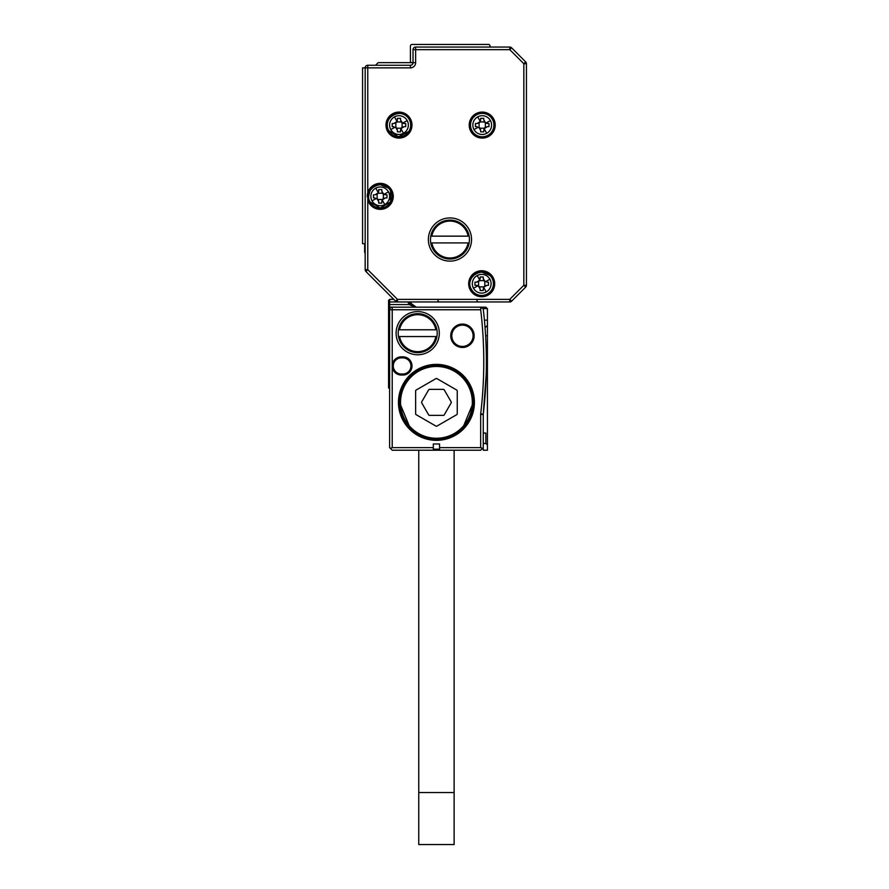<?xml version="1.0" encoding="UTF-8"?>
<svg xmlns="http://www.w3.org/2000/svg" width="889" height="889" viewBox="0 0 889 889"><rect width="100%" height="100%" fill="white"/><g stroke="black" fill="none" stroke-linecap="round" stroke-linejoin="round"><path stroke-width="1.33" d="M375.569 65.264L378.169 62.652L413.029 62.652L413.029 49.651A2.6 2.6 0 0 1 415.63 47.05L509.753 47.05A2.6 2.6 0 0 1 511.586 47.817L525.677 61.897A2.6 2.6 0 0 1 526.432 63.73L526.432 285.28A2.6 2.6 0 0 1 525.677 287.114L511.586 301.193A2.6 2.6 0 0 1 509.753 301.96L397.461 301.96A2.6 2.6 0 0 1 395.616 301.193L365.924 271.512A2.6 2.6 0 0 1 365.168 269.667L365.168 67.864A2.6 2.6 0 0 1 367.768 65.264L410.429 65.264L410.429 67.864A5.201 5.201 0 0 0 415.63 62.652L415.63 49.651L509.753 49.651L511.586 47.817L525.677 61.897A2.6 2.6 0 0 1 526.432 63.73L523.832 63.73L523.832 285.28L509.753 299.36L397.461 299.36L367.768 269.667L367.768 199.992A13.002 13.002 0 0 0 392.849 199.569A13.002 13.002 0 0 0 380.248 183.345A13.002 13.002 0 0 0 367.768 192.713L367.768 199.992M365.168 243.697L362.568 243.697L362.568 67.864L365.168 67.864A2.6 2.6 0 0 1 367.768 65.264L367.768 67.864L410.429 67.864M509.753 301.96A2.6 2.6 0 0 0 510.742 301.76A2.6 2.6 0 0 1 509.753 301.96L509.753 299.36L511.586 301.193A2.6 2.6 0 0 1 510.742 301.76A2.6 2.6 0 0 0 511.586 301.193L525.677 287.114L523.832 285.28L526.432 285.28A2.6 2.6 0 0 1 525.677 287.114A2.6 2.6 0 0 0 526.432 285.28M391.327 299.36L393.282 298.871L365.924 271.512A2.6 2.6 0 0 1 365.168 269.667L367.768 269.667L365.924 271.512M490.017 47.05L490.017 46.006A1.556 1.556 0 0 0 488.461 44.45L411.985 44.45A1.556 1.556 0 0 0 410.429 46.006L410.429 61.097A1.556 1.556 0 0 0 411.985 62.652M365.168 243.953A1.3 1.3 0 0 0 364.646 244.997L364.646 252.02A1.556 1.556 0 0 0 365.168 253.176M405.217 113.67A13.002 13.002 0 0 0 387.571 118.848A13.002 13.002 0 0 0 392.749 136.495A13.002 13.002 0 0 0 410.396 131.316A13.002 13.002 0 0 0 405.217 113.67M449.967 261.122A21.592 21.592 0 0 0 471.548 239.53A21.592 21.592 0 0 0 449.967 217.938A21.592 21.592 0 0 0 428.376 239.53A21.592 21.592 0 0 0 449.967 261.122M475.982 136.495A13.002 13.002 0 0 0 493.628 131.316A13.002 13.002 0 0 0 488.45 113.67A13.002 13.002 0 0 0 470.803 118.848A13.002 13.002 0 0 0 475.982 136.495M475.459 295.17A13.002 13.002 0 0 0 493.106 289.992A13.002 13.002 0 0 0 487.928 272.334A13.002 13.002 0 0 0 470.281 277.512A13.002 13.002 0 0 0 475.459 295.17A13.002 13.002 0 0 0 493.106 289.992A13.002 13.002 0 0 0 487.928 272.334C480.638 269.234 474.759 270.945 470.292 277.501L470.292 281.102A11.701 11.701 0 0 1 491.973 278.135C485.361 264.544 463.558 276.457 471.426 289.358A11.701 11.701 0 0 0 487.305 294.026A11.701 11.701 0 0 0 491.973 278.135C485.361 264.544 463.558 276.457 471.426 289.358A11.701 11.701 0 0 0 487.305 294.026A11.701 11.701 0 0 0 491.973 278.135M367.257 196.769A13.002 13.002 0 0 1 367.768 192.713L367.768 67.864L365.168 67.864M439.555 301.96A1.556 1.556 0 0 1 437.999 300.404M478.571 301.96A1.556 1.556 0 0 1 477.015 300.404M413.029 62.652A2.6 2.6 0 0 1 410.429 65.264A2.6 2.6 0 0 0 413.029 62.652L415.63 62.652M386.493 184.945A13.002 13.002 0 0 1 380.248 209.36M374.669 186.068A11.701 11.701 0 0 1 390.527 190.746A11.701 11.701 0 0 1 385.859 206.626A11.701 11.701 0 0 1 369.98 201.97A11.701 11.701 0 0 1 374.613 186.101M509.753 47.05A2.6 2.6 0 0 1 511.586 47.817A2.6 2.6 0 0 0 509.753 47.05L509.753 49.651L523.832 63.73L525.677 61.897A2.6 2.6 0 0 1 526.432 63.73M388.704 130.694A11.701 11.701 0 0 1 393.371 114.814A11.701 11.701 0 0 1 409.251 119.47A11.701 11.701 0 0 1 404.595 135.361A11.701 11.701 0 0 1 388.704 130.694A11.701 11.701 0 0 0 404.595 135.361A11.701 11.701 0 0 0 409.251 119.47C402.639 105.88 380.836 117.793 388.704 130.694A11.701 11.701 0 0 0 404.595 135.361A11.701 11.701 0 0 0 409.251 119.47C402.639 105.88 380.836 117.793 388.704 130.694L398.494 136.773L408.751 131.539L398.494 136.773L388.715 130.694M471.948 130.694A11.701 11.701 0 0 1 476.604 114.814A11.701 11.701 0 0 1 492.484 119.47A11.701 11.701 0 0 1 487.828 135.361A11.701 11.701 0 0 1 471.948 130.694A11.701 11.701 0 0 0 487.828 135.361A11.701 11.701 0 0 0 492.484 119.47A11.701 11.701 0 0 0 476.604 114.814A11.701 11.701 0 0 0 471.948 130.694A11.701 11.701 0 0 0 487.828 135.361A11.701 11.701 0 0 0 492.484 119.47A11.701 11.701 0 0 0 476.604 114.814A11.701 11.701 0 0 0 471.948 130.694M469.748 287.325L469.581 288.481M390.527 201.97L380.248 208.059L369.98 201.97A11.701 11.701 0 0 0 385.859 206.626A11.701 11.701 0 0 0 390.527 190.746L390.527 201.97L380.248 208.059L369.98 201.97A11.701 11.701 0 0 0 385.859 206.626A11.701 11.701 0 0 0 390.527 190.746C383.915 177.144 362.112 189.057 369.98 201.97C362.112 189.057 383.915 177.144 390.527 190.746L390.527 201.97M368.546 196.358L369.98 190.746L368.546 196.358M380.248 184.656L388.526 188.079L380.248 184.656M481.694 272.045L489.972 275.479L481.694 272.045M388.482 191.857A9.379 9.379 0 0 0 375.758 188.124A9.379 9.379 0 0 0 372.024 200.847A9.379 9.379 0 0 0 384.748 204.581A9.379 9.379 0 0 0 388.482 191.857L383.815 194.402L385.459 194.791L383.37 194.135L383.37 198.569A3.645 3.645 0 0 0 382.47 199.48L378.036 199.48A3.645 3.645 0 0 0 377.136 198.569L377.136 194.135A3.645 3.645 0 0 0 378.036 193.235L382.47 193.235A3.645 3.645 0 0 0 383.37 194.135M387.015 194.791L385.459 194.791L387.015 194.791L387.015 197.914L385.459 197.914L387.015 197.914M383.37 198.569L385.459 197.914L382.203 199.925L381.814 201.559L382.137 200.058M381.814 203.114L381.814 201.559L381.814 203.114L378.692 203.114L378.692 201.559L378.692 203.114M372.024 200.847L376.68 198.303L378.692 201.559L378.036 199.48M373.491 197.914L375.047 197.914L373.491 197.914L373.491 194.791L375.047 194.791L373.491 194.791M377.136 194.135L375.047 194.791L378.303 192.791L378.692 191.157L378.37 192.657M378.692 189.59L378.692 191.157L378.692 189.59L381.814 189.59L381.814 191.157L381.814 189.59M383.815 194.402L381.814 191.157L382.47 193.235M415.796 307.138L408.896 304.56L389.615 304.56L389.615 307.161L392.205 307.161A2.6 2.6 0 0 0 389.615 309.761L389.615 313.406L389.615 309.761L392.216 309.761L392.205 307.161L481.049 307.161L480.693 307.905A2.6 1.845 -6.8 0 1 483.283 309.461L483.26 309.294A2.6 2.6 0 0 1 483.283 309.461A443.789 443.789 0 0 1 483.272 414.174L480.693 413.863A5.201 5.201 0 0 0 480.66 414.485L483.26 414.485A2.6 2.6 0 0 1 483.272 414.174L486.194 374.502M485.616 335.809L487.416 335.775L487.416 308.727L485.861 307.161L481.049 307.161M397.461 301.96L397.461 299.36L395.616 301.193A2.6 2.6 0 0 0 397.461 301.96L389.615 301.96L389.615 304.56L388.571 304.56L388.571 308.205L389.615 307.161L392.205 307.161L389.615 307.161L388.571 308.205L388.571 320.162L389.615 320.162L389.615 313.406L388.571 313.406M393.783 299.36L389.615 299.36L388.571 300.404L388.571 301.96L389.615 301.96L389.615 299.36M407.206 120.593A9.379 9.379 0 0 0 394.483 116.859A9.379 9.379 0 0 0 390.749 129.583A9.379 9.379 0 0 0 403.473 133.317A9.379 9.379 0 0 0 407.206 120.593L402.55 123.138L404.184 123.527L402.106 122.871L402.106 127.294A3.645 3.645 0 0 0 401.195 128.205L396.772 128.205A3.645 3.645 0 0 0 395.861 127.294L395.861 122.871A3.645 3.645 0 0 0 396.772 121.96L401.195 121.96A3.645 3.645 0 0 0 402.106 122.871M405.74 123.527L404.184 123.527L405.74 123.527L405.74 126.649L404.184 126.649L405.74 126.649M402.106 127.294L404.184 126.649L400.928 128.649L400.539 130.283L400.861 128.783M400.539 131.85L400.539 130.283L400.539 131.85L397.416 131.85L397.416 130.283L397.416 131.85M390.749 129.583L395.416 127.038L397.416 130.283L396.772 128.205M392.216 126.649L393.783 126.649L392.216 126.649L392.216 123.527L393.783 123.527L392.216 123.527M395.861 122.871L393.783 123.527L397.027 121.515L397.416 119.882L397.094 121.382M397.416 118.326L397.416 119.882L397.416 118.326L400.539 118.326L400.539 119.882L400.539 118.326M402.55 123.138L400.539 119.882L401.195 121.96M469.181 242.919L469.47 239.53A19.514 19.514 0 0 0 430.754 236.152L430.454 239.53A19.514 19.514 0 0 0 469.181 242.919L468.114 242.919L469.181 242.919M490.439 120.593A9.379 9.379 0 0 0 477.726 116.859A9.379 9.379 0 0 0 473.993 129.583A9.379 9.379 0 0 0 486.716 133.317A9.379 9.379 0 0 0 490.439 120.593L485.783 123.138L487.416 123.527L485.338 122.871L485.338 127.294A3.645 3.645 0 0 0 484.427 128.205L480.004 128.205A3.645 3.645 0 0 0 479.093 127.294L479.093 122.871A3.645 3.645 0 0 0 480.004 121.96L484.427 121.96A3.645 3.645 0 0 0 485.338 122.871M488.983 123.527L487.416 123.527L488.983 123.527L488.983 126.649L487.416 126.649L488.983 126.649M485.338 127.294L487.416 126.649L484.161 128.649L483.772 130.283L484.094 128.783M483.772 131.85L483.772 130.283L483.772 131.85L480.66 131.85L480.66 130.283L480.66 131.85M473.993 129.583L478.649 127.038L480.66 130.283L480.004 128.205M475.448 126.649L477.015 126.649L475.448 126.649L475.448 123.527L477.015 123.527L475.448 123.527M479.093 122.871L477.015 123.527L480.271 121.515L480.66 119.882L480.338 121.382M480.66 118.326L480.66 119.882L480.66 118.326L483.772 118.326L483.772 119.882L483.772 118.326M485.783 123.138L483.772 119.882L484.427 121.96M473.47 288.247A9.379 9.379 0 0 0 486.194 291.981A9.379 9.379 0 0 0 489.928 279.257A9.379 9.379 0 0 0 477.204 275.523A9.379 9.379 0 0 0 473.47 288.247L478.126 285.702L476.493 285.313L478.571 285.969L478.571 281.535A3.645 3.645 0 0 0 479.482 280.635L483.905 280.635A3.645 3.645 0 0 0 484.816 281.535L484.816 285.969A3.645 3.645 0 0 0 483.905 286.869L479.482 286.869A3.645 3.645 0 0 0 478.571 285.969M474.937 285.313L476.493 285.313L474.937 285.313L474.937 282.191L476.493 282.191L474.937 282.191M478.571 281.535L476.493 282.191L479.749 280.179L480.138 278.546L479.816 280.046M480.138 276.99L480.138 278.546L480.138 276.99L483.26 276.99L483.26 278.546L483.26 276.99M489.928 279.257L485.261 281.802L483.26 278.546L483.905 280.635M488.461 282.191L486.894 282.191L488.461 282.191L488.461 285.313L486.894 285.313L488.461 285.313M484.816 285.969L486.894 285.313L483.649 287.314L483.26 288.958L483.583 287.458M483.26 290.514L483.26 288.958L483.26 290.514L480.138 290.514L480.138 288.958L480.138 290.514M478.126 285.702L480.138 288.958L479.482 286.869M480.693 413.863A441.188 441.188 0 0 0 480.693 309.761L480.693 307.905M487.416 308.727L482.994 308.539A2.6 2.6 0 0 0 481.093 307.194L483.06 308.672M413.063 306.072L411.807 304.66M415.074 307.027L416.252 307.161L411.351 303.694A5.201 5.201 0 0 1 411.118 302.827L410.874 301.96A4.167 4.167 0 0 1 411.118 302.827L411.263 303.427M411.129 302.849L408.562 303.26A7.801 7.801 0 0 0 408.896 304.56L411.351 303.694M430.754 236.152L431.81 236.152L430.754 236.152M468.114 236.152L431.81 236.152A18.469 18.469 0 0 1 468.114 236.152M431.81 242.919L468.114 242.919A18.469 18.469 0 0 1 431.81 242.919M388.571 387.793L388.571 377.392L389.615 377.392L389.615 388.837L388.571 387.793L389.615 388.837M389.615 326.407L388.571 325.374L388.571 377.392M388.571 325.107L388.571 320.162M388.571 304.56L388.571 301.96M390.382 448.378L392.216 450.223L480.66 450.223L482.494 448.378L480.66 447.623L439.555 447.623L439.555 449.178L433.31 449.178L433.31 447.623L392.216 447.623L390.382 448.378L389.615 447.623L389.615 320.162M433.31 447.623L433.31 443.978L439.555 443.978L439.555 447.623M397.205 357.823A9.101 9.101 0 0 0 401.317 375.047L402.884 375.047A9.101 9.101 0 0 0 411.929 364.89A9.101 9.101 0 0 0 402.884 356.845L401.317 356.845A9.101 9.101 0 0 0 397.205 357.823M439.299 333.175A21.592 21.592 0 0 0 417.708 311.583A21.592 21.592 0 0 0 396.116 333.175A21.592 21.592 0 0 0 417.708 354.767A21.592 21.592 0 0 0 439.299 333.175M450.745 335.775A11.701 11.701 0 0 0 462.447 347.477A11.701 11.701 0 0 0 471.915 328.897A11.701 11.701 0 0 0 450.745 335.775M469.759 420.564A37.971 37.971 0 0 0 454.646 369.035A37.971 37.971 0 0 0 403.106 384.159A37.971 37.971 0 0 0 418.23 435.688A37.971 37.971 0 0 0 469.759 420.564M483.26 309.294L483.071 308.727M487.416 335.775L487.416 450.223L483.26 450.223L483.26 443.455L485.861 443.455L487.416 445.022M483.26 450.223L483.26 414.485A2.6 2.6 0 0 1 483.272 414.174M483.26 447.623L482.494 448.378L483.26 447.623M401.317 356.845L401.317 357.878A8.068 8.068 0 0 0 393.26 365.946A8.068 8.068 0 0 0 401.317 374.013L402.884 374.013A8.068 8.068 0 0 0 410.896 365.012A8.068 8.068 0 0 0 402.884 357.878L401.317 357.878A8.068 8.068 0 0 0 393.483 367.824A8.068 8.068 0 0 0 401.317 374.013L401.317 375.047M451.779 335.775A10.668 10.668 0 0 0 462.447 346.443A10.668 10.668 0 0 0 471.07 329.508A10.668 10.668 0 0 0 451.779 335.775A10.668 10.668 0 0 1 462.447 325.107A10.668 10.668 0 0 1 473.115 335.775M468.847 420.075A36.938 36.938 0 0 0 445.578 366.579A36.938 36.938 0 0 0 399.505 402.361A36.938 36.938 0 0 0 468.847 420.075M484.894 325.518L485.238 330.052M487.416 325.374L485.072 327.719L487.416 325.374M485.861 443.455L485.861 433.054L483.26 433.054M485.783 384.804L486.105 377.392M487.416 320.162L484.427 320.162L484.672 322.929M484.894 325.496L484.983 326.674M402.884 375.047L402.884 374.013A8.068 8.068 0 0 0 410.94 365.946A8.068 8.068 0 0 0 402.884 357.878L402.884 356.845M399.505 402.361L410.318 428.476M462.569 428.465L473.37 402.361M398.494 329.797A19.514 19.514 0 0 0 434.999 342.209A19.514 19.514 0 0 0 417.708 313.661A19.514 19.514 0 0 0 398.494 329.797L399.55 329.797L398.494 329.797M398.494 336.553L399.55 336.553L398.494 336.553M435.866 336.553L436.921 336.553L435.866 336.553A18.469 18.469 0 0 1 399.55 336.553L435.866 336.553M436.921 329.797L435.866 329.797L436.921 329.797M435.866 329.797L399.55 329.797A18.469 18.469 0 0 1 435.866 329.797M468.392 419.819A36.416 36.416 180 0 1 418.975 434.321A36.416 36.416 180 0 1 404.484 384.904A36.416 36.416 180 0 1 453.89 370.402A36.416 36.416 180 0 1 468.392 419.819L467.847 420.786M448.012 436.888L445.345 437.666M420.175 434.943L417.819 433.654M401.772 413.507L401.261 411.763M404.94 385.148A35.893 35.893 180 0 1 453.646 370.857A35.893 35.893 180 0 1 467.936 419.575A35.893 35.893 180 0 1 419.23 433.865A35.893 35.893 180 0 1 404.94 385.148M416.152 414.674L435.921 426.087A1.045 1.045 180 0 0 436.955 426.087L456.724 414.674A1.045 1.045 180 0 0 457.246 413.774L457.246 390.949A1.045 1.045 180 0 0 456.724 390.049L436.955 378.636A1.045 1.045 180 0 0 435.921 378.636L416.152 390.049A1.045 1.045 180 0 0 415.63 390.949L415.63 413.774A1.045 1.045 180 0 0 416.152 414.674M415.63 413.829A1.045 1.045 180 0 1 415.63 413.774L415.63 390.949A1.045 1.045 180 0 1 416.152 390.049L435.921 378.636A1.045 1.045 180 0 1 436.955 378.636L456.724 390.049A1.045 1.045 180 0 1 457.246 390.949M451.29 402.273A1.045 1.045 180 0 0 451.156 401.839L444.244 389.882A1.045 1.045 180 0 0 443.344 389.36L429.531 389.36A1.045 1.045 180 0 0 428.631 389.882L421.719 401.839A1.045 1.045 -0 0 0 421.719 402.884L428.631 414.852A1.045 1.045 -0 0 0 429.531 415.363L443.344 415.363A1.045 1.045 -0 0 0 444.244 414.852L451.156 402.884A1.045 1.045 -0 0 0 451.156 401.839L444.244 389.882A1.045 1.045 -0 0 0 443.344 389.36L429.531 389.36A1.045 1.045 -0 0 0 428.631 389.882L421.719 401.839A1.045 1.045 180 0 0 421.586 402.273M418.752 450.223L418.752 792.532L454.123 792.532L454.123 450.223M418.752 792.532L418.752 844.55L454.123 844.55L454.123 792.532M365.368 270.667A2.6 2.6 0 0 1 365.168 269.667M413.029 49.651A2.6 2.6 0 0 1 415.63 47.05L415.63 49.651L413.029 49.651M384.748 204.581L382.203 199.925M375.758 188.124L378.303 192.791M403.473 133.317L400.928 128.649M394.483 116.859L397.027 121.515M486.716 133.317L484.161 128.649M477.726 116.859L480.271 121.515M477.204 275.523L479.749 280.179M486.194 291.981L483.649 287.314M480.693 309.761L392.216 309.761L392.216 447.623M480.66 447.623L480.66 414.485M408.562 303.26A1.556 1.556 0 0 0 407.018 301.96M389.615 335.775L388.571 335.775"/></g></svg>
